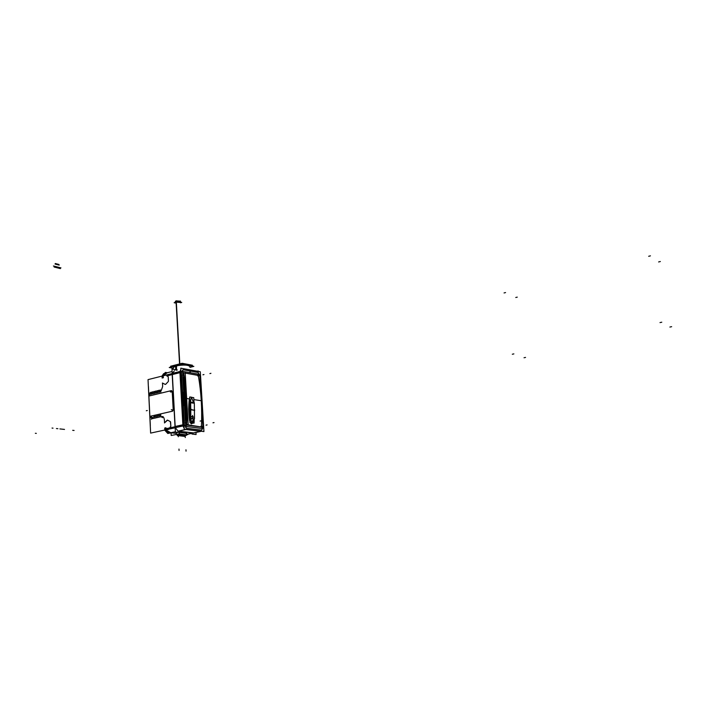 <?xml version="1.0" encoding="UTF-8"?>
<svg xmlns="http://www.w3.org/2000/svg" width="707" height="707" viewBox="0 0 707 707"><rect width="100%" height="100%" fill="white"/><g stroke="black" fill="none" stroke-linecap="round" stroke-linejoin="round"><path stroke-width="1.06" d="M193.904 432.931L178.155 431.146M178.058 431.164L175.318 427.629L178.058 431.164M175.177 426.595L172.349 374.418L175.177 426.595L182.866 424.942L175.177 426.595M172.384 373.358L174.408 370.76L172.384 373.358M165.358 375.055L164.846 375.178L165.358 375.055M167.223 372.766L162.743 375.912L166.693 372.907L172.11 371.529L163.98 373.588M161.24 390.591L162.654 386.508L162.477 383.044L165.191 384.396L162.477 383.044L162.654 386.508L161.24 390.591M160.657 391.068L160.224 389.902L160.657 391.068M159.128 391.422L158.695 390.273L159.128 391.422M157.599 391.775L157.175 390.644L157.599 391.775M156.07 392.129L155.655 391.006L156.07 392.129M154.541 392.482L154.144 391.378L154.541 392.482M153.021 392.836L152.624 391.749L153.021 392.836M151.51 393.18L151.112 392.111L151.51 393.18M149.99 393.525L149.822 393.065L149.99 393.525M149.371 394.241L149.301 395.929L149.371 394.241M149.301 395.955L171.103 390.697L149.301 395.955M172.252 391.431L171.2 390.679L172.252 391.431M173.268 409.636L172.305 391.793L173.268 409.636M172.508 411.174L173.259 409.989L172.508 411.174M150.291 416.255L172.305 411.244L150.291 416.255L150.388 417.678L150.291 416.255M151.325 419.269L151.625 417.819L151.325 419.269M152.924 418.553L153.18 417.307L152.924 418.553L152.111 418.73M154.444 418.208L154.665 417.121L154.444 418.208L153.631 418.394M155.973 417.864L156.194 416.777L155.973 417.864L155.16 418.049M157.502 417.519L157.723 416.423L157.502 417.519M159.031 417.174L159.252 416.078L159.031 417.174L158.218 417.36M160.569 416.83L160.789 415.725L160.569 416.83L159.747 417.006M175.036 426.745L169.592 427.929L170.847 426.215L170.334 421.602L167.586 420.152L164.545 422.874L164.386 419.808C163.927 417.351 163.176 416.264 162.133 416.547L161.514 416.688L162.133 416.547C163.176 416.264 163.927 417.351 164.386 419.808L164.545 422.874L167.586 420.152L170.334 421.602L170.847 426.215L169.592 427.929L175.036 426.745L164.651 428.999M165.473 429.883L170.82 432.711L165.473 429.883M167.709 429.723L168.231 429.609L167.709 429.723M173.33 369.293L173.233 367.631L175.946 365.899C182.698 364.671 187.346 364.777 189.891 366.226L189.918 366.606C188.398 364.83 183.74 364.591 175.946 365.899L176.211 370.327M184.439 405.5L183.855 405.411L184.439 405.5L182.786 376.336L183.714 392.721L183.131 392.632L183.714 392.721L185.331 421.275L184.439 405.5M185.711 425.225L185.384 422.185L185.711 425.225M201.822 427.912L201.893 426.489L201.822 427.912L200.885 428.336L187.028 426.586L186.118 425.923L186.303 421.982L186.118 425.914L187.028 426.586L200.806 428.318M197.553 374.056L183.979 371.59L197.615 374.038L198.976 375.426M182.724 372.509L182.742 375.444L182.724 372.509L183.97 371.59M183.776 405.403L183.06 392.615L183.776 405.403M183.546 371.573L183.051 371.909L183.608 375.223L183.051 371.909L183.546 371.573M198.614 374.728L197.624 374.065L198.791 375.717L198.614 374.728M185.207 373.084L197.341 375.276L185.207 373.084M183.882 374.136C186.507 390.061 187.443 406.578 186.701 423.679C187.443 406.578 186.507 390.061 183.882 374.136M187.39 425.172L186.895 424.651L200.841 426.887M187.576 425.216L200.505 426.869L187.576 425.216M200.77 426.842L201.477 425.579C202.167 408.77 201.186 392.535 198.543 376.866C201.186 392.535 202.167 408.77 201.477 425.579L200.815 426.825M197.403 375.284L198.526 376.76L197.403 375.284M191.305 423.431L190.448 422.636L191.509 423.413M192.039 422.353L193.506 418.677L192.039 422.353C192.021 421.416 190.819 424.271 190.201 410.228C190.819 424.271 192.021 421.416 192.039 422.353M193.409 402.389L191.73 397.829C191.738 398.633 190.43 395.84 190.183 409.15C190.43 395.84 191.738 398.633 191.73 397.829L193.409 402.389M190.872 409.574L190.271 409.15M190.298 409.159L190.201 410.201L190.298 409.159M190.696 396.998L191.8 397.361L190.448 397.148M189.706 398.333C189.202 398.757 188.866 402.318 188.689 409.017C188.999 416.785 189.423 420.948 189.98 421.505C189.423 420.948 188.999 416.785 188.689 409.017C188.866 402.318 189.202 398.757 189.706 398.333M175.371 302.782L176.202 302.136L180.506 302.499C180.029 301.809 178.597 301.686 176.202 302.136L179.693 364.229M179.472 433.912L171.2 435.468L171.059 432.799L167.798 433.488L164.855 430.271M195.972 432.472L196.086 434.549L191.977 434.054M176.255 370.309L176.22 369.734L177.395 370.035M176.184 369.814L171.978 369.045L175.398 432.083L179.649 432.587L179.578 431.367M162.009 376.097L163.591 373.685M175.796 427.647L150.626 433.099L148.028 379.624L172.146 373.543M191.942 433.347L186.71 434.452M175.371 431.738L170.643 432.755L176.458 433.435M162.027 417.042L162.672 417.157L162.433 417.678M162.203 416.997L161.576 417.139M160.772 414.885L160.648 415.46M160.409 415.009L160.851 414.912M159.278 415.769L160.586 414.929M159.243 415.239L159.11 415.813M158.872 415.363L159.314 415.256M157.749 416.123L159.048 415.283M157.705 415.583L157.573 416.158M157.343 415.707L157.785 415.61M156.212 416.467L157.52 415.628M157.511 417.519L156.68 417.704M156.176 415.928L156.044 416.503M155.814 416.052L156.256 415.955M154.692 416.812L155.991 415.972M154.656 416.282L154.515 416.847M154.285 416.396L154.727 416.299M151.934 418.023L154.462 416.317M151.616 416.971L151.475 417.537M151.245 417.086L151.687 416.989M150.123 417.846L151.422 417.006M150.025 416.997L150.326 417.51M148.426 386.543L150.326 425.685M148.965 395.186L149.115 394.303M149.124 394.099L150.025 394.603M150.211 394.559L149.99 393.507M150.662 392.535L150.07 392.677M150.158 393.463L151.528 394.241M151.722 394.188L151.501 393.136M152.173 392.164L151.581 392.305M151.669 393.101L153.039 393.87M153.233 393.826L153.012 392.774M153.684 391.802L153.092 391.943M153.18 392.73L154.559 393.507M154.373 393.472L154.815 393.366M154.745 393.463L154.533 392.403M155.204 391.431L154.612 391.572M154.7 392.367L156.079 393.136M155.894 393.101L156.335 392.995M156.265 393.092L156.053 392.04M156.715 391.059L156.123 391.201M156.22 391.996L157.599 392.774M157.414 392.738L157.855 392.624M157.785 392.721L157.573 391.669M158.244 390.688L157.643 390.838M157.741 391.625L159.119 392.403M158.942 392.367L159.384 392.261M159.314 392.358L159.102 391.298M159.764 390.317L159.172 390.467M159.269 391.254L160.648 392.032M160.462 391.996L160.904 391.89M160.843 391.987L160.63 390.927M163.352 377.724L162.133 378.033L162.08 377.008L163.299 376.698L163.352 377.724M162.089 375.921L165.42 372.403L167.338 372.739M176.573 369.779L176.343 365.687L175.354 365.952M175.769 369.734L175.557 365.873L176.874 365.554M188.283 365.316L189.6 365.563M189.962 367.357L193.868 366.367L182.265 364.176L169.238 367.516L173.268 368.259M173.595 366.403L180.161 364.715M184.244 364.547L188.062 365.263M187.479 364.37L188.053 365.148M172.685 366.633L170.59 366.244L182.114 363.283L192.384 365.236L190.457 365.722M186.834 364.246L187.364 365.015M148.894 396.061L171.562 390.556M171.032 390.688L172.234 391.899M173.215 409.98L172.208 391.431M173.18 409.512L172.137 411.253M149.875 416.361L172.676 411.138M166.012 428.822L164.775 429.087L164.722 428.035L165.959 427.77L166.012 428.822M170.378 432.702L170.873 432.702M170.352 432.693L168.381 432.454L164.537 430.086M186.701 434.611L187.7 434.734L187.037 434.381M177.855 431.208L185.782 429.423L201.168 431.314L193.577 433.002M179.578 431.42L191.915 432.896M186.171 429.467L185.561 429.326M175.018 426.489L182.777 424.827M184.165 428.186L183.166 425.959M172.137 373.42L180.02 371.467L183.078 425.976L175.08 427.682L172.137 373.42M182.839 426.021L184.032 425.906M180.02 371.467L180.965 371.396M180.78 368.17L184.218 429.158L203.934 431.579L200.302 371.776L180.78 368.17M172.208 374.577L166.834 375.93L167.939 376.469L166.834 375.93L179.852 372.686M180.117 371.449L180.859 369.602M200.788 431.27L201.354 431.27M183.793 405.659L183.042 392.367M182.963 392.35L183.714 405.641M182.645 375.461L183.864 375.161L186.524 421.938L185.296 422.203M185.702 427.567L185.976 422.052M186.153 415.354L184.235 381.727M183.307 375.302L182.459 370.3M202.043 429.6L202.211 426.427M202.441 418.438L200.328 383.707M199.074 375.647L198.64 373.261M199.993 378.183L201.009 389.168M202.449 412.747L202.785 424.182M202.114 427.293L201.345 428.283M187.108 426.595L185.685 425.225M197.421 375.258L185.207 373.049M197.553 375.223L198.623 376.849M201.248 426.63L202.918 426.277L199.834 375.452L198.34 375.824M201.557 425.446L200.664 426.807M187.885 425.172L187.081 424.607M183.475 373.243L185.19 372.81L188.15 424.377L186.409 424.757M191.774 423.749L191.27 423.732M186.356 433.117L179.631 432.313L186.568 433.144L179.64 432.472L186.33 433.267L186.303 434.708L186.33 433.267L179.64 432.472M176.794 432.984C175.99 432.781 176.458 432.587 178.217 432.419L178.235 432.419M176.343 432.825L177.492 432.331M176.865 434.549L179.401 434.08M186.471 433.17L186.436 434.725M178.836 434.337L179.233 433.877L186.436 434.902L179.189 434.054L179.225 432.543M177.015 434.602L179.127 434.31M177.245 434.672L184.492 435.512M186.224 434.699L186.728 434.902M177.13 434.558L186.188 435.238L184.288 435.494M186.162 435.141L178.88 434.292M186.118 435.212L178.871 434.363M184.244 435.344L185.844 435.185M177.21 434.708L184.456 435.565M177.537 434.452L179.127 434.398M184.872 435.424L178.677 434.425M185.694 435.159L178.456 434.363M185.596 435.238L184.801 435.335M177.925 434.531L184.739 435.326M185.446 435.22L178.456 434.398M185.066 435.176L185.632 435.238M178.031 434.416L178.668 434.425M190.855 423.44L192.746 423.14L194.275 418.783M194.619 410.723L194.602 409.715M190.536 409.167L190.598 410.254M190.377 409.026L191.005 409.017M190.837 418.314L194.505 418.818L194.328 402.681L190.669 402.124L194.328 402.681L194.505 418.818L194.328 402.681L190.669 402.124L190.837 418.314L194.505 418.818L190.837 418.314L190.669 402.124L190.837 418.314M191.005 402.15L191.641 402.265M189.936 422.574L194.089 423.113L194.213 418.774L194.089 423.113L189.936 422.574L189.626 397.025L193.753 397.67L194.027 402.628L193.753 397.67L189.626 397.025L189.936 422.574M191.986 418.703L192.657 418.694M191.632 418.65L192.101 418.544M191.712 418.774L192.251 418.509M190.033 410.237L190.43 409.123M190.872 409.698L190.307 410.157M191.747 397.352L190.448 397.078M190.961 423.537L192.666 423.166C190.024 424.297 187.647 404.245 189.723 398.536M190.802 425.19L191.482 425.19M179.817 364.22L176.255 300.784L175.301 301.465L175.363 302.64M179.569 364.246L176.016 300.855L180.426 301.182M180.524 302.782L181.726 302.428L178.137 301.527L174.143 302.711L175.389 303.02M165.703 384.263L168.213 381.63L165.703 384.263M168.434 380.976L168.222 376.99L168.434 380.976M167.939 376.469L168.222 376.99L167.939 376.469M176.45 433.391L171.094 432.755L175.38 431.836L171.094 432.755L176.45 433.391L170.785 432.719M193.144 432.993L178.305 431.217L193.144 432.993M186.719 434.354L191.933 433.25M162.212 377.9L163.22 376.831L162.168 377.096L163.22 376.831L162.212 377.9L162.168 377.096L162.212 377.9M187.161 364.308L187.735 365.201L189.414 365.528L184.934 364.679L187.717 364.971M173.834 366.341L179.419 364.909L173.834 366.341M165.924 428.725L164.819 428.133L164.855 428.955L165.924 428.725L164.819 428.133L164.855 428.955L165.924 428.725M193.347 432.949L200.726 431.314L185.932 429.494L178.509 431.164L185.932 429.494L200.726 431.314L193.347 432.949L200.876 431.279M200.116 374.843L200.32 378.104L200.178 375.859L197.969 372.465L183.334 369.779L181.407 372.465L184.359 424.863L186.657 428.283L201.442 430.112L203.307 427.275L203.112 424.112L203.369 428.318M179.931 372.536L182.866 424.942L179.931 372.536L172.349 374.418L179.931 372.536M181.027 372.43L180.082 372.501L181.027 372.43M180.859 369.478L179.967 371.475L180.859 369.478M183.016 425.985L184.174 428.433L183.016 425.985M185.234 429.282L185.676 429.441L185.234 429.282M183.025 424.916L175.027 426.63M185.331 421.275C185.87 405.809 185.022 390.83 182.786 376.336C185.022 390.83 185.87 405.809 185.331 421.275M186.383 419.49L186.091 398.395L184.023 377.918L186.091 398.395L186.383 419.49M200.611 388.249L202.149 413.595L200.611 388.249M186.763 433.418L179.631 432.313L186.568 433.144M179.366 432.56L179.339 433.895L179.366 432.56M179.286 434.063L186.021 435.123L179.286 434.063M178.906 434.292L177.068 434.628L178.906 434.292M177.501 434.637L184.227 435.397M146.314 410.749L147.295 410.52L146.314 410.749M162.142 377.971L163.29 376.76M166.755 375.885L168.01 376.504M168.213 376.875L168.443 381.091M168.284 381.55L165.632 384.343M165.261 384.431L162.407 383.008M176.573 365.351L176.644 366.694M176.29 369.752L176.326 370.291M513.856 353.898L512.31 354.234M505.567 292.565L504.056 292.945M517.259 297.134L515.757 297.497M525.557 357.424L524.028 357.751M187.125 364.299L187.682 365.077M171.271 392.04L170.334 391.89M172.234 409.874L171.288 409.733M164.475 422.954L167.144 420.197M167.506 420.108L170.414 421.637M170.617 422.026L170.847 426.33M170.687 426.798L169.521 428M165.995 428.76L164.74 428.089M659.993 322.595L661.787 322.206M181.345 371.431L184.421 425.923M198.26 372.518L183.033 369.726M648.673 256.288L650.431 255.846M658.624 261.952L660.356 261.528M669.883 327.049L671.65 326.678M186.356 428.239L201.734 430.156M36.322 433.382L35.35 433.285M184.147 399.084L183.413 398.969M56.905 428.592L57.877 428.698M189.237 372.306L190.28 372.041M56.419 428.539L57.391 428.645L56.419 428.539M185.773 398.341L189.449 398.907M193.877 399.596L202.025 400.851M202.936 374.798L203.978 374.542M73.148 430.369L74.094 430.466M206.029 425.146L207.089 424.916M192.207 423.352L193.267 423.122M209.864 373.588L210.925 373.323M212.966 422.804L214.035 422.574M200.108 421.089L201.186 420.851M197.112 371.228L198.172 370.963M72.68 430.316L73.616 430.422M53.423 265.965L60.961 267.891L53.423 265.965M186.454 433.267L185.534 433.152M178.977 449.06L179.057 450.456M185.959 449.776L186.038 451.154M186.339 433.152L186.295 434.893M178.235 435.583L178.208 435.088M185.207 436.387L185.181 435.892M185.146 435.238L185.216 436.617M178.226 435.273L178.252 435.804M185.084 435.645L184.156 435.539M184.288 435.857L177.042 435.008M185.163 435.627L185.243 436.997M178.279 434.796L179.216 434.902M179.074 434.584L186.321 435.424M178.199 434.814L178.27 436.192M185.154 435.477L185.19 436.086M178.252 435.768L178.191 434.664M185.137 435.203L185.216 436.572M185.269 437.562L185.199 436.184L184.271 436.078M184.554 436.369L177.307 435.53M178.226 435.379L178.305 436.758M191.606 402.91L193.453 403.193L191.606 402.91M191.774 416.891L192.596 416.653L192.604 415.416L192.825 416.679L193.63 417.148L192.817 417.033L192.799 418.27L192.587 417.006L191.774 416.891M190.952 409.813L194.469 410.316L190.952 409.813M52.035 428.053L53.016 428.168L52.035 428.053M59.909 428.919L60.873 429.025M56.825 428.583L57.797 428.689M55.279 263.525L58.955 264.471M60.775 429.016L61.73 429.114L60.775 429.016M62.693 429.22L63.657 429.326L62.693 429.22M55.058 264.047L59.211 265.116L55.058 264.047M61.615 429.105L62.578 429.211L61.615 429.105M192.03 418.703L192.613 418.721L192.03 418.703M61.854 429.131L62.817 429.237L61.854 429.131M190.386 416.414L190.863 416.476L190.386 416.414M63.559 429.317L64.514 429.423M54.13 267.016L60.316 268.598M200.32 378.104L200.178 375.859L197.969 372.465L183.334 369.779L181.407 372.465L184.359 424.863L186.657 428.283L201.442 430.112L203.307 427.275L203.112 424.112M190.952 409.468L194.469 410.316M191.588 402.566L193.453 403.193M191.783 416.538L192.596 416.653M192.604 415.416L192.825 416.679L193.63 417.148M192.817 417.033L192.799 418.27M187.001 364.273L189.635 365.572L187.355 364.344C180.674 363.654 176.034 364.352 173.418 366.447C175.778 364.379 180.541 363.698 187.7 364.423M180.418 301.032L180.497 302.349"/></g></svg>
